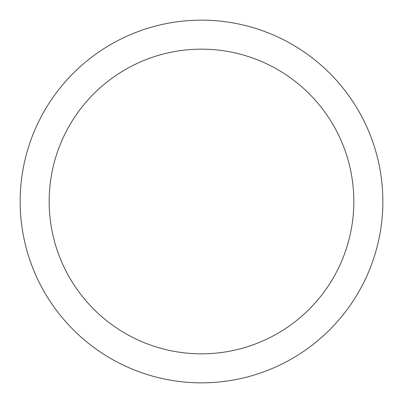 <?xml version="1.0" encoding="UTF-8"?>
<svg xmlns="http://www.w3.org/2000/svg" width="403" height="403" viewBox="0 0 403 403"><rect width="100%" height="100%" fill="white"/><g stroke="black" fill="none" stroke-linecap="round" stroke-linejoin="round"><path stroke-width="0.6" d="M382.85 201.5A181.35 181.35 0 0 0 201.5 20.15A181.35 181.35 0 0 0 20.15 201.5A181.35 181.35 0 0 0 201.5 382.85A181.35 181.35 0 0 0 382.85 201.5M353.834 201.5A152.334 152.334 0 0 0 201.5 49.166A152.334 152.334 0 0 0 49.166 201.5A152.334 152.334 0 0 0 201.5 353.834A152.334 152.334 0 0 0 353.834 201.5"/></g></svg>
